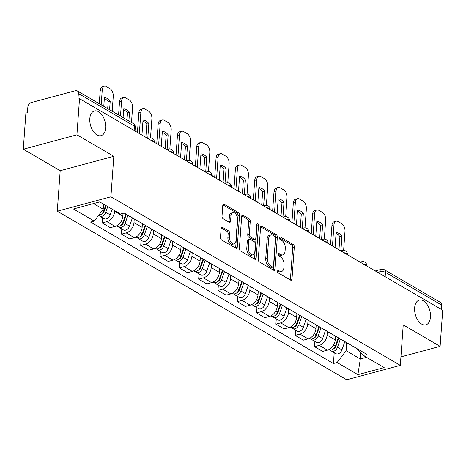 <?xml version="1.0" encoding="UTF-8"?>
<svg xmlns="http://www.w3.org/2000/svg" width="466" height="466" viewBox="0 0 466 466"><rect width="100%" height="100%" fill="white"/><g stroke="black" fill="none" stroke-linecap="round" stroke-linejoin="round"><path stroke-width="0.7" d="M276.979 270.886A1.375 0.804 75 0 0 277.742 272.627L290.65 280.148A1.963 1.148 75 0 0 291.285 280.258A1.963 1.148 75 0 0 291.99 279.07L294.291 246.986A1.963 1.148 75 0 0 293.201 244.499L280.293 236.978A1.375 0.804 75 0 0 279.85 236.897A1.375 0.804 75 0 0 279.355 237.73A1.375 0.804 75 0 0 280.118 239.472L281.784 240.444A6.279 3.681 75 0 1 285.268 248.413L285.075 251.087A6.279 3.681 75 0 1 282.815 254.885A6.279 3.681 75 0 1 280.777 254.529L279.105 253.556A1.375 0.804 75 0 0 278.662 253.475A1.375 0.804 75 0 0 278.167 254.308A1.375 0.804 75 0 0 278.93 256.05L280.596 257.022A6.279 3.681 75 0 1 284.079 264.991L283.887 267.665A6.279 3.681 75 0 1 281.627 271.462A6.279 3.681 75 0 1 279.588 271.107L277.917 270.134A1.375 0.804 75 0 0 277.474 270.053A1.375 0.804 75 0 0 276.979 270.886M105.66 127.911A12.792 7.497 75 0 0 102.386 115.492A12.792 7.497 75 0 0 94.423 110.949A12.792 7.497 75 0 0 89.816 118.684A12.792 7.497 75 0 0 93.089 131.109A12.792 7.497 75 0 0 101.052 135.653A12.792 7.497 75 0 0 105.66 127.911M430.473 317.101A12.792 7.497 75 0 0 427.2 304.677A12.792 7.497 75 0 0 419.237 300.133A12.792 7.497 75 0 0 414.629 307.875A12.792 7.497 75 0 0 417.903 320.299A12.792 7.497 75 0 0 425.866 324.843A12.792 7.497 75 0 0 430.473 317.101M222.474 227.35A1.963 1.148 75 0 0 221.839 227.233A1.963 1.148 75 0 0 221.134 228.422L220.488 237.421A1.963 1.148 75 0 0 221.577 239.914L235.912 248.262A1.963 1.148 75 0 0 236.547 248.378A1.963 1.148 75 0 0 237.252 247.19L239.553 215.106A1.963 1.148 75 0 0 238.47 212.613L224.129 204.265A1.963 1.148 75 0 0 223.494 204.155A1.963 1.148 75 0 0 222.789 205.337L222.008 216.212A1.963 1.148 75 0 0 223.097 218.7L229.231 222.276A1.963 1.148 75 0 0 229.866 222.387A1.963 1.148 75 0 0 230.571 221.199L230.961 215.81A5.248 3.076 75 0 1 232.849 212.636A5.248 3.076 75 0 1 236.116 214.5A5.248 3.076 75 0 1 237.462 219.597L235.947 240.718A5.248 3.076 75 0 1 234.054 243.893A5.248 3.076 75 0 1 230.786 242.029A5.248 3.076 75 0 1 229.447 236.932L229.697 233.414A1.963 1.148 75 0 0 228.614 230.92L222.474 227.35L221.344 227.653M110.908 196.803L113.815 156.308L76.925 134.825L79.517 98.687L442.7 310.228L440.108 346.36L403.224 324.878L400.317 365.373L110.908 196.803L57.283 211.197L346.692 379.767L400.317 365.373M258.275 259.434A1.963 1.148 75 0 0 259.364 261.921L273.699 270.274A1.963 1.148 75 0 0 274.334 270.385A1.963 1.148 75 0 0 275.045 269.197L277.34 237.112A1.963 1.148 75 0 0 276.256 234.625L261.915 226.272A1.963 1.148 75 0 0 261.28 226.161A1.963 1.148 75 0 0 260.576 227.35L258.275 259.434M254.803 259.271L240.468 250.918A1.963 1.148 75 0 1 239.378 248.43L241.679 216.346A1.963 1.148 75 0 1 242.39 215.158A1.963 1.148 75 0 1 243.025 215.269L249.159 218.845A1.963 1.148 75 0 1 250.248 221.333L249.316 234.346A1.963 1.148 75 0 0 250.399 236.833L254.471 239.204A1.963 1.148 75 0 0 255.106 239.32A1.963 1.148 75 0 0 255.817 238.132L256.783 224.583A1.375 0.804 75 0 1 257.279 223.756A1.375 0.804 75 0 1 258.135 224.239A1.375 0.804 75 0 1 258.484 225.573L256.149 258.193A1.963 1.148 75 0 1 255.444 259.381A1.963 1.148 75 0 1 254.803 259.271M76.925 134.825L23.3 149.219L25.892 113.081L27.453 112.661L27.855 107.029A3.996 2.784 -59.8 0 1 31.245 102.561L75.492 90.684A3.996 2.784 -59.8 0 1 77.239 90.864L133.317 123.525A3.996 2.784 120.2 0 1 134.429 126.135L78.358 93.474A3.996 2.784 -59.8 0 0 77.239 90.864M23.3 149.219L60.19 170.702L57.283 211.197M79.517 98.687L77.95 99.107L78.358 93.474M385.155 276.705L385.464 272.354A3.996 2.784 120.2 0 0 384.351 269.738L440.422 302.399A3.996 2.784 120.2 0 1 441.541 305.014L385.464 272.354A3.996 1.648 -175.9 0 0 379.866 271.754L377.664 272.342M441.226 309.366L441.541 305.014M400.929 356.88L440.108 346.36M340.256 338.898A9.192 6.408 120.2 0 1 339.341 338.497L347.508 343.256A9.192 6.408 -59.8 0 0 348.422 343.658M327.336 331.507L327.08 335.083A9.192 6.408 120.2 0 1 319.292 345.37L327.458 350.129A9.192 6.408 -59.8 0 0 335.252 339.842L335.514 336.137M327.458 350.129L322.693 351.405L314.521 346.646L314.894 341.432M339.341 338.497A9.192 6.408 120.2 0 1 338.532 337.897M319.292 345.37L314.521 346.646M320.946 327.65A9.192 6.408 120.2 0 1 320.026 327.248L328.198 332.008A9.192 6.408 -59.8 0 0 329.113 332.409M295.584 330.184L295.211 335.404L303.383 340.163L308.148 338.881A9.192 6.408 -59.8 0 0 315.942 328.594L316.204 324.895M320.026 327.248A9.192 6.408 120.2 0 1 319.222 326.649M308.026 320.258L307.77 323.835A9.192 6.408 120.2 0 1 299.982 334.122L295.211 335.404M301.636 316.408A9.192 6.408 120.2 0 1 300.716 316L308.888 320.759A9.192 6.408 -59.8 0 0 309.803 321.161M276.274 318.936L275.901 324.155L284.068 328.914L288.838 327.633A9.192 6.408 -59.8 0 0 296.626 317.346L296.894 313.647M300.716 316A9.192 6.408 120.2 0 1 299.912 315.4M288.716 309.01L288.46 312.593A9.192 6.408 120.2 0 1 280.666 322.874L275.901 324.155M282.326 305.16A9.192 6.408 120.2 0 1 281.406 304.752L289.578 309.511A9.192 6.408 -59.8 0 0 290.493 309.919M256.964 307.688L256.591 312.907L264.758 317.666L269.529 316.385A9.192 6.408 -59.8 0 0 277.317 306.104L277.585 302.399M281.406 304.752A9.192 6.408 120.2 0 1 280.602 304.158M269.406 297.762L269.15 301.345A9.192 6.408 120.2 0 1 261.356 311.626L256.591 312.907M263.016 293.912A9.192 6.408 120.2 0 1 262.096 293.504L270.268 298.263A9.192 6.408 -59.8 0 0 271.183 298.671M237.654 296.446L237.281 301.659L245.448 306.418L250.219 305.137A9.192 6.408 -59.8 0 0 258.007 294.856L258.275 291.151M262.096 293.504A9.192 6.408 120.2 0 1 261.292 292.91M250.096 286.514L249.84 290.097A9.192 6.408 120.2 0 1 242.046 300.378L237.281 301.659M243.701 282.664A9.192 6.408 120.2 0 1 242.786 282.256L250.958 287.015A9.192 6.408 -59.8 0 0 251.873 287.423M218.344 285.198L217.971 290.411L226.138 295.17L230.909 293.889A9.192 6.408 -59.8 0 0 238.697 283.608L238.965 279.903M242.786 282.256A9.192 6.408 120.2 0 1 241.982 281.662M230.786 275.266L230.53 278.849A9.192 6.408 120.2 0 1 222.736 289.13L217.971 290.411M224.391 271.416A9.192 6.408 120.2 0 1 223.476 271.008L231.649 275.767A9.192 6.408 -59.8 0 0 232.563 276.175M199.034 273.95L198.662 279.163L206.828 283.922L211.599 282.641A9.192 6.408 -59.8 0 0 219.387 272.36L219.655 268.655M223.476 271.008A9.192 6.408 120.2 0 1 222.672 270.414M211.477 264.018L211.22 267.601A9.192 6.408 120.2 0 1 203.426 277.882L198.662 279.163M205.081 260.168A9.192 6.408 120.2 0 1 204.166 259.766L212.333 264.519A9.192 6.408 -59.8 0 0 213.253 264.927M179.725 262.702L179.346 267.915L187.518 272.674L192.289 271.393A9.192 6.408 -59.8 0 0 200.077 261.111L200.345 257.407M204.166 259.766A9.192 6.408 120.2 0 1 203.362 259.166M192.167 252.77L191.905 256.352A9.192 6.408 120.2 0 1 184.117 266.634L179.346 267.915M185.771 248.92A9.192 6.408 120.2 0 1 184.856 248.518L193.023 253.277A9.192 6.408 -59.8 0 0 193.943 253.679M160.415 251.454L160.036 256.667L168.209 261.426L172.973 260.144A9.192 6.408 -59.8 0 0 180.767 249.863L181.029 246.159M184.856 248.518A9.192 6.408 120.2 0 1 184.053 247.918M172.851 241.528L172.595 245.104A9.192 6.408 120.2 0 1 164.807 255.391L160.036 256.667M166.461 237.672A9.192 6.408 120.2 0 1 165.547 237.27L173.713 242.029A9.192 6.408 -59.8 0 0 174.633 242.431M141.099 240.206L140.726 245.419L148.899 250.178L153.663 248.902A9.192 6.408 -59.8 0 0 161.457 238.615L161.719 234.911M165.547 237.27A9.192 6.408 120.2 0 1 164.743 236.67M153.541 230.28L153.285 233.856A9.192 6.408 120.2 0 1 145.497 244.143L140.726 245.419M147.151 226.424A9.192 6.408 120.2 0 1 146.237 226.022L154.403 230.781A9.192 6.408 -59.8 0 0 155.324 231.183M121.789 228.957L121.416 234.171L129.589 238.93L134.354 237.654A9.192 6.408 -59.8 0 0 142.147 227.367L142.41 223.663M146.237 226.022A9.192 6.408 120.2 0 1 145.433 225.422M134.231 219.032L133.975 222.608A9.192 6.408 120.2 0 1 126.187 232.895L121.416 234.171M127.841 215.175A9.192 6.408 120.2 0 1 126.927 214.774L135.093 219.533A9.192 6.408 -59.8 0 0 136.008 219.935M102.479 217.709L102.106 222.929L110.279 227.682L115.044 226.406A9.192 6.408 -59.8 0 0 122.838 216.119L123.036 213.352M126.927 214.774A9.192 6.408 120.2 0 1 126.117 214.174M114.718 210.661L114.665 211.36A9.192 6.408 120.2 0 1 106.877 221.647L102.106 222.929M93.509 203.578L103.213 209.234L94.237 221.082L73.442 208.966L99.707 201.918L120.502 214.028L124.177 213.044L367.039 354.504L363.369 355.488L355.779 347.945M346.646 342.755L346.081 350.688L360.311 358.983L366.509 357.317M360.748 352.937L360.311 358.983L357.9 374.652L337.104 362.536L346.081 350.688M363.369 355.488L384.165 367.604L357.9 374.652M94.237 221.082L90.561 222.066L333.429 363.527L337.104 362.536M113.815 156.308L60.19 170.702M103.213 209.234L103.574 204.172M334.204 352.68L333.429 363.527M276.979 270.915L278.027 271.527A6.279 3.681 75 0 0 280.06 271.882L281.627 271.462M282.815 254.885L281.248 255.304A6.279 3.681 75 0 1 279.216 254.949L278.167 254.337M290.341 279.967A1.963 1.148 75 0 0 290.429 279.489L292.73 247.405A1.963 1.148 75 0 0 291.64 244.918L279.355 237.759M273.391 270.094A1.963 1.148 75 0 0 273.478 269.616L275.779 237.538A1.963 1.148 75 0 0 274.69 235.045L260.663 226.872M272.54 267.001A1.375 0.804 75 0 0 272.989 267.076A1.375 0.804 75 0 0 273.484 266.249L275.499 238.085A1.375 0.804 75 0 0 274.742 236.344L272.977 235.318A6.279 3.681 75 0 0 270.944 234.957A6.279 3.681 75 0 0 268.678 238.755L267.298 258.007A6.279 3.681 75 0 0 270.781 265.975L272.54 267.001L270.979 267.42A1.375 0.804 75 0 0 271.422 267.496L272.989 267.076M270.944 234.957L269.377 235.377A6.279 3.681 75 0 0 267.117 239.175L268.678 238.755M270.979 267.42L269.214 266.395A6.279 3.681 75 0 1 265.736 258.426L267.117 239.175M241.767 215.869L247.597 219.265L249.159 218.845M255.106 239.32L253.545 239.74A1.963 1.148 75 0 1 252.91 239.623L248.838 237.252A1.963 1.148 75 0 1 247.749 234.765L248.681 221.752A1.963 1.148 75 0 0 247.597 219.265M254.5 259.09A1.963 1.148 75 0 0 254.587 258.613L256.923 225.993A1.375 0.804 75 0 0 256.754 225.008M248.349 247.848A5.248 3.076 75 0 0 249.689 252.945A5.248 3.076 75 0 0 252.956 254.809A5.248 3.076 75 0 0 254.844 251.634L255.38 244.19A1.963 1.148 75 0 0 254.29 241.703L250.225 239.332A1.963 1.148 75 0 0 249.584 239.221A1.963 1.148 75 0 0 248.879 240.404L248.349 247.848L246.782 248.267A5.248 3.076 75 0 0 248.128 253.364A5.248 3.076 75 0 0 251.395 255.228L252.956 254.809M249.584 239.221L248.023 239.641A1.963 1.148 75 0 0 247.318 240.823L248.879 240.404M246.782 248.267L247.318 240.823M234.054 243.893L232.493 244.312A5.248 3.076 75 0 1 229.225 242.448A5.248 3.076 75 0 1 227.88 237.351L228.136 233.833A1.963 1.148 75 0 0 227.047 231.34L221.216 227.944M232.849 212.636L231.287 213.055A5.248 3.076 75 0 0 229.394 216.23L230.961 215.81M228.923 222.096A1.963 1.148 75 0 0 229.01 221.624L229.394 216.23M235.604 248.087A1.963 1.148 75 0 0 235.691 247.609L237.992 215.525A1.963 1.148 75 0 0 236.903 213.038L222.87 204.865M338.269 337.745L335.386 346.028A4.998 3.483 120.2 0 1 329.293 349.82L328.885 349.582M340.879 250.883L341.945 236.017A12.489 7.322 75 0 0 336.126 232.627L335.054 247.528M337.122 341.036L336.97 343.122M343.623 250.335L344.991 231.247A5.994 3.512 75 0 0 341.671 223.639L338.077 221.548A5.994 3.512 75 0 0 336.137 221.204A5.994 3.512 75 0 0 333.976 224.833L332.456 246.013M338.73 338.071L335.631 346.984A2.4 1.672 120.2 0 1 333.423 348.964M340.337 339.079L337.489 347.257A4.998 3.483 120.2 0 1 331.396 351.044A4.998 3.483 120.2 0 1 330.505 350.158M344.793 341.671L341.945 349.85A4.998 3.483 120.2 0 1 335.852 353.642L331.396 351.044M338.963 249.799L339.912 236.559A12.489 7.322 75 0 0 336.056 233.548M330.545 244.9L331.943 225.375A5.994 3.512 -105 0 1 334.105 221.752L336.137 221.204M339.912 236.559L341.945 236.017M318.96 326.497L316.07 334.78A4.998 3.483 120.2 0 1 309.983 338.572L309.575 338.333M321.563 239.641L322.629 224.769A12.489 7.322 75 0 0 316.816 221.379L315.744 236.279M317.812 329.788L317.661 331.874M324.313 239.093L325.682 219.999A5.994 3.512 75 0 0 322.361 212.391L318.767 210.3A5.994 3.512 75 0 0 316.822 209.956A5.994 3.512 75 0 0 314.667 213.585L313.146 234.765M319.42 326.823L316.321 335.736A2.4 1.672 120.2 0 1 314.107 337.716M321.027 327.831L318.179 336.009A4.998 3.483 120.2 0 1 312.086 339.796A4.998 3.483 120.2 0 1 311.195 338.91M325.484 330.423L322.635 338.601A4.998 3.483 120.2 0 1 316.542 342.393L312.086 339.796M319.653 238.557L320.602 225.311A12.489 7.322 75 0 0 316.746 222.299M311.236 233.652L312.634 214.127A5.994 3.512 -105 0 1 314.795 210.504L316.822 209.956M320.602 225.311L322.629 224.769M299.65 315.249L296.76 323.532A4.998 3.483 120.2 0 1 290.673 327.324L290.266 327.085M302.253 228.392L303.319 213.521A12.489 7.322 75 0 0 297.506 210.131L296.434 225.031M298.502 318.54L298.351 320.625M305.003 227.845L306.372 208.751A5.994 3.512 75 0 0 303.046 201.143L299.457 199.052A5.994 3.512 75 0 0 297.512 198.708A5.994 3.512 75 0 0 295.357 202.337L293.836 223.517M300.11 315.575L297.005 324.487A2.4 1.672 120.2 0 1 294.797 326.468M301.718 316.583L298.869 324.761A4.998 3.483 120.2 0 1 292.776 328.547A4.998 3.483 120.2 0 1 291.885 327.662M306.174 319.175L303.325 327.353A4.998 3.483 120.2 0 1 297.232 331.145L292.776 328.547M300.343 227.309L301.286 214.063A12.489 7.322 75 0 0 297.436 211.051M291.92 222.404L293.324 202.879A5.994 3.512 -105 0 1 295.479 199.256L297.512 198.708M301.286 214.063L303.319 213.521M280.34 304.001L277.451 312.29A4.998 3.483 120.2 0 1 271.363 316.076L270.956 315.843M282.944 217.144L284.01 202.273A12.489 7.322 75 0 0 278.196 198.883L277.124 213.783M279.192 307.292L279.041 309.377M285.693 216.597L287.062 197.508A5.994 3.512 75 0 0 283.736 189.895L280.148 187.804A5.994 3.512 75 0 0 278.202 187.46A5.994 3.512 75 0 0 276.047 191.089L274.526 212.269M280.8 304.327L277.695 313.239A2.4 1.672 120.2 0 1 275.488 315.22M282.402 305.335L279.553 313.513A4.998 3.483 120.2 0 1 273.466 317.305A4.998 3.483 120.2 0 1 272.575 316.42M286.864 307.933L284.015 316.111A4.998 3.483 120.2 0 1 277.922 319.897L273.466 317.305M281.027 216.061L281.977 202.815A12.489 7.322 75 0 0 278.126 199.803M272.61 211.156L274.014 191.637A5.994 3.512 -105 0 1 276.169 188.008L278.202 187.46M281.977 202.815L284.01 202.273M261.03 292.753L258.141 301.042A4.998 3.483 120.2 0 1 252.054 304.828L251.646 304.595M263.634 205.896L264.7 191.025A12.489 7.322 75 0 0 258.88 187.635L257.815 202.535M259.882 296.044L259.731 298.129M266.383 205.349L267.752 186.26A5.994 3.512 75 0 0 264.426 178.647L260.838 176.556A5.994 3.512 75 0 0 258.892 176.212A5.994 3.512 75 0 0 256.731 179.841L255.217 201.021M261.49 293.079L258.385 301.991A2.4 1.672 120.2 0 1 256.178 303.972M263.092 294.087L260.244 302.265A4.998 3.483 120.2 0 1 254.156 306.057A4.998 3.483 120.2 0 1 253.265 305.172M267.548 296.685L264.7 304.863A4.998 3.483 120.2 0 1 258.613 308.649L254.156 306.057M261.717 204.813L262.667 191.573A12.489 7.322 75 0 0 258.816 188.555M253.3 199.908L254.704 180.389A5.994 3.512 -105 0 1 256.859 176.76L258.892 176.212M262.667 191.573L264.7 191.025M241.714 281.505L238.831 289.794A4.998 3.483 120.2 0 1 232.744 293.58L232.336 293.347M244.324 194.648L245.39 179.777A12.489 7.322 75 0 0 239.571 176.387L238.505 191.293M240.573 284.796L240.421 286.881M247.073 194.101L248.442 175.012A5.994 3.512 75 0 0 245.116 167.399L241.528 165.308A5.994 3.512 75 0 0 239.582 164.964A5.994 3.512 75 0 0 237.421 168.593L235.907 189.779M242.18 281.837L239.075 290.743A2.4 1.672 120.2 0 1 236.868 292.724M243.782 282.839L240.934 291.017A4.998 3.483 120.2 0 1 234.847 294.809A4.998 3.483 120.2 0 1 233.949 293.924M248.238 285.437L245.39 293.615A4.998 3.483 120.2 0 1 239.303 297.401L234.847 294.809M242.407 193.565L243.357 180.325A12.489 7.322 75 0 0 239.507 177.307M233.99 188.66L235.388 169.141A5.994 3.512 -105 0 1 237.549 165.512L239.582 164.964M243.357 180.325L245.39 179.777M222.404 270.257L219.521 278.546A4.998 3.483 120.2 0 1 213.428 282.332L213.026 282.099M225.014 183.4L226.08 168.529A12.489 7.322 75 0 0 220.261 165.139L219.195 180.045M221.263 273.548L221.111 275.633M227.763 182.853L229.132 163.764A5.994 3.512 75 0 0 225.806 156.151L222.218 154.06A5.994 3.512 75 0 0 220.272 153.722A5.994 3.512 75 0 0 218.111 157.345L216.597 178.53M222.87 270.589L219.766 279.495A2.4 1.672 120.2 0 1 217.558 281.476M224.472 271.591L221.624 279.769A4.998 3.483 120.2 0 1 215.537 283.561A4.998 3.483 120.2 0 1 214.64 282.676M228.928 274.189L226.08 282.367A4.998 3.483 120.2 0 1 219.993 286.153L215.537 283.561M223.097 182.317L224.047 169.076A12.489 7.322 75 0 0 220.197 166.065M214.68 177.412L216.078 157.892A5.994 3.512 -105 0 1 218.239 154.263L220.272 153.722M224.047 169.076L226.08 168.529M203.094 259.009L200.211 267.298A4.998 3.483 120.2 0 1 194.118 271.09L193.716 270.851M205.704 172.152L206.77 157.281A12.489 7.322 75 0 0 200.951 153.891L199.885 168.797M201.947 262.306L201.801 264.385M208.453 171.605L209.816 152.516A5.994 3.512 75 0 0 206.496 144.903L202.908 142.812A5.994 3.512 75 0 0 200.963 142.474A5.994 3.512 75 0 0 198.801 146.097L197.281 167.282M203.56 259.341L200.456 268.247A2.4 1.672 120.2 0 1 198.248 270.228M205.162 260.343L202.314 268.521A4.998 3.483 120.2 0 1 196.227 272.313A4.998 3.483 120.2 0 1 195.33 271.428M209.618 262.94L206.77 271.119A4.998 3.483 120.2 0 1 200.683 274.911L196.227 272.313M203.788 171.069L204.737 157.828A12.489 7.322 75 0 0 200.887 154.817M195.37 166.164L196.769 146.644A5.994 3.512 -105 0 1 198.93 143.015L200.963 142.474M204.737 157.828L206.77 157.281M183.785 247.766L180.901 256.05A4.998 3.483 120.2 0 1 174.808 259.842L174.406 259.603M186.394 160.904L187.46 146.033A12.489 7.322 75 0 0 181.641 142.648L180.575 157.549M182.637 251.058L182.491 253.143M189.138 160.356L190.507 141.268A5.994 3.512 75 0 0 187.186 133.655L183.598 131.569A5.994 3.512 75 0 0 181.653 131.226A5.994 3.512 75 0 0 179.492 134.849L177.971 156.034M184.251 248.093L181.146 256.999A2.4 1.672 120.2 0 1 178.938 258.98M185.852 249.094L183.004 257.273A4.998 3.483 120.2 0 1 176.917 261.065A4.998 3.483 120.2 0 1 176.02 260.179M190.309 251.692L187.46 259.871A4.998 3.483 120.2 0 1 181.373 263.663L176.917 261.065M184.478 159.821L185.427 146.58A12.489 7.322 75 0 0 181.577 143.569M176.061 154.922L177.459 135.396A5.994 3.512 -105 0 1 179.62 131.767L181.653 131.226M185.427 146.58L187.46 146.033M164.475 236.518L161.591 244.801A4.998 3.483 120.2 0 1 155.498 248.594L155.096 248.355M167.084 149.656L168.15 134.785A12.489 7.322 75 0 0 162.331 131.4L161.265 146.301M163.327 239.809L163.182 241.895M169.828 149.108L171.197 130.02A5.994 3.512 75 0 0 167.876 122.412L164.288 120.321A5.994 3.512 75 0 0 162.343 119.978A5.994 3.512 75 0 0 160.182 123.606L158.661 144.786M164.935 236.845L161.836 245.751A2.4 1.672 120.2 0 1 159.628 247.737M166.543 237.846L163.694 246.031A4.998 3.483 120.2 0 1 157.601 249.817A4.998 3.483 120.2 0 1 156.71 248.931M170.999 240.444L168.15 248.623A4.998 3.483 120.2 0 1 162.057 252.415L157.601 249.817M165.168 148.572L166.117 135.332A12.489 7.322 75 0 0 162.267 132.321M156.751 143.674L158.149 124.148A5.994 3.512 -105 0 1 160.31 120.519L162.343 119.978M166.117 135.332L168.15 134.785M145.165 225.27L142.281 233.553A4.998 3.483 120.2 0 1 136.189 237.345L135.787 237.107M147.774 138.408L148.84 123.542A12.489 7.322 75 0 0 143.021 120.152L141.949 135.053M144.017 228.561L143.872 230.647M150.518 137.86L151.887 118.772A5.994 3.512 75 0 0 148.567 111.164L144.973 109.073A5.994 3.512 75 0 0 143.033 108.729A5.994 3.512 75 0 0 140.872 112.358L139.351 133.538M145.625 225.596L142.526 234.509A2.4 1.672 120.2 0 1 140.318 236.489M147.233 226.604L144.384 234.782A4.998 3.483 120.2 0 1 138.291 238.569A4.998 3.483 120.2 0 1 137.4 237.683M151.689 229.196L148.84 237.375A4.998 3.483 120.2 0 1 142.747 241.167L138.291 238.569M145.858 137.324L146.807 124.084A12.489 7.322 75 0 0 142.957 121.073M137.441 132.426L138.839 112.9A5.994 3.512 -105 0 1 141 109.277L143.033 108.729M146.807 124.084L148.84 123.542M125.855 214.022L122.966 222.305A4.998 3.483 120.2 0 1 116.879 226.097L116.471 225.859M128.907 120.956L129.531 112.294A12.489 7.322 75 0 0 123.711 108.904L123.088 117.566M124.707 217.313L124.556 219.399M131.505 122.471L132.577 107.524A5.994 3.512 75 0 0 129.257 99.916L125.663 97.825A5.994 3.512 75 0 0 123.717 97.481A5.994 3.512 75 0 0 121.562 101.11L120.49 116.051M126.315 214.348L123.216 223.261A2.4 1.672 120.2 0 1 121.009 225.241M127.923 215.356L125.074 223.534A4.998 3.483 120.2 0 1 118.981 227.321A4.998 3.483 120.2 0 1 118.09 226.435M132.379 217.948L129.531 226.126A4.998 3.483 120.2 0 1 123.438 229.919L118.981 227.321M126.991 119.844L127.498 112.836A12.489 7.322 75 0 0 123.641 109.825M118.574 114.939L119.529 101.652A5.994 3.512 -105 0 1 121.69 98.029L123.717 97.481M127.498 112.836L129.531 112.294M105.636 205.372L103.656 211.057A4.998 3.483 120.2 0 1 98.705 215.187M109.597 109.708L110.215 101.046A12.489 7.322 75 0 0 104.401 97.656L103.778 106.318M105.398 206.065L105.246 208.151M112.195 111.223L113.267 96.276A5.994 3.512 75 0 0 109.947 88.668L106.353 86.577A5.994 3.512 75 0 0 104.407 86.233A5.994 3.512 75 0 0 102.252 89.862L101.18 104.803M106.12 205.652L103.901 212.013A2.4 1.672 120.2 0 1 101.693 213.993M107.745 206.601L105.765 212.286A4.998 3.483 120.2 0 1 99.672 216.073A4.998 3.483 120.2 0 1 98.78 215.187M112.201 209.193L110.221 214.878A4.998 3.483 120.2 0 1 104.128 218.671L99.672 216.073M107.681 108.595L108.188 101.588A12.489 7.322 75 0 0 104.332 98.576M99.264 103.691L100.219 90.404A5.994 3.512 -105 0 1 102.374 86.781L104.407 86.233M108.188 101.588L110.215 101.046M379.732 273.548L379.866 271.754A3.996 2.342 75 0 1 381.305 269.336L375.276 270.95M126.187 232.895L134.354 237.654M145.497 244.143L153.663 248.902M164.807 255.391L172.973 260.144M184.117 266.634L192.289 271.393M203.426 277.882L211.599 282.641M222.736 289.13L230.909 293.889M242.046 300.378L250.219 305.137M261.356 311.626L269.529 316.385M280.666 322.874L288.838 327.633M299.982 334.122L308.148 338.881M106.877 221.647L115.044 226.406M114.665 211.36L122.838 216.119M133.975 222.608L142.147 227.367M153.285 233.856L161.457 238.615M172.595 245.104L180.767 249.863M191.905 256.352L200.077 261.111M211.22 267.601L219.387 272.36M230.53 278.849L238.697 283.608M249.84 290.097L258.007 294.856M269.15 301.345L277.317 306.104M288.46 312.593L296.626 317.346M307.77 323.835L315.942 328.594M327.08 335.083L335.252 339.842M366.748 265.987L366.754 265.865A3.996 1.648 -175.9 0 0 363.288 263.972M360.76 262.498A3.996 2.342 -105 0 1 361.733 261.717L360.148 262.142M347.438 254.739L347.444 254.617A3.996 1.648 -175.9 0 0 343.978 252.723M328.122 243.491L328.134 243.369A3.996 1.648 -175.9 0 0 324.668 241.475M308.812 232.243L308.824 232.12A3.996 1.648 -175.9 0 0 305.358 230.227M289.502 220.995L289.514 220.872A3.996 1.648 -175.9 0 0 286.048 218.979M270.193 209.747L270.204 209.624A3.996 1.648 -175.9 0 0 266.738 207.737M250.883 198.499L250.894 198.382A3.996 1.648 -175.9 0 0 247.429 196.489M231.573 187.25L231.585 187.134A3.996 1.648 -175.9 0 0 228.119 185.241M212.263 176.008L212.269 175.886A3.996 1.648 -175.9 0 0 208.803 173.993M192.953 164.76L192.959 164.638A3.996 1.648 -175.9 0 0 189.493 162.745M173.643 153.512L173.649 153.39A3.996 1.648 -175.9 0 0 170.183 151.497M154.333 142.264L154.339 142.142A3.996 1.648 -175.9 0 0 150.873 140.249M341.45 251.256A3.996 2.342 -105 0 1 342.423 250.469L340.838 250.894M322.14 240.007A3.996 2.342 -105 0 1 323.113 239.221L321.528 239.646M302.83 228.759A3.996 2.342 -105 0 1 303.803 227.973L302.218 228.398M283.52 217.511A3.996 2.342 -105 0 1 284.493 216.731L282.909 217.156M264.21 206.263A3.996 2.342 -105 0 1 265.177 205.483L263.599 205.908M244.9 195.015A3.996 2.342 -105 0 1 245.867 194.235L244.289 194.66M225.591 183.767A3.996 2.342 -105 0 1 226.558 182.987L224.979 183.412M206.281 172.519A3.996 2.342 -105 0 1 207.248 171.738L205.663 172.164M186.971 161.271A3.996 2.342 -105 0 1 187.938 160.49L186.353 160.916M167.661 150.023A3.996 2.342 -105 0 1 168.628 149.242L167.044 149.668M148.345 138.781A3.996 2.342 -105 0 1 149.318 137.994L147.734 138.419M134.121 130.492L134.429 126.135A3.996 1.648 -175.9 0 1 135.291 127.265A3.996 3.996 0 0 0 133.317 123.525M278.027 271.527L279.588 271.107M278.313 253.766L279.105 253.556M279.216 254.949L280.777 254.529M279.501 237.188L280.293 236.978M291.64 244.918L293.201 244.499M292.73 247.405L294.291 246.986M290.429 279.489L291.99 279.07M277.124 270.344L277.917 270.134M260.785 226.575L261.915 226.272M274.69 235.045L276.256 234.625M275.779 237.538L277.34 237.112M273.478 269.616L275.045 269.197M265.736 258.426L267.298 258.007M269.214 266.395L270.781 265.975M241.895 215.572L243.025 215.269M248.681 221.752L250.248 221.333M247.749 234.765L249.316 234.346M248.838 237.252L250.399 236.833M252.91 239.623L254.471 239.204M256.923 225.993L258.484 225.573M254.587 258.613L256.149 258.193M227.047 231.34L228.614 230.92M228.136 233.833L229.697 233.414M227.88 237.351L229.447 236.932M229.01 221.624L230.571 221.199M222.998 204.568L224.129 204.265M236.903 213.038L238.47 212.613M237.992 215.525L239.553 215.106M235.691 247.609L237.252 247.19M335.386 346.028L333.604 344.991M334.402 348.609L334.005 348.382M341.945 349.85L337.489 347.257M331.943 225.375L333.976 224.833M316.07 334.78L314.294 333.743M315.092 337.361L314.696 337.134M322.635 338.601L318.179 336.009M312.634 214.127L314.667 213.585M296.76 323.532L294.978 322.495M295.776 326.113L295.386 325.885M303.325 327.353L298.869 324.761M293.324 202.879L295.357 202.337M277.451 312.29L275.668 311.247M276.466 314.865L276.076 314.637M284.015 316.111L279.553 313.513M274.014 191.637L276.047 191.089M258.141 301.042L256.358 299.999M257.156 303.616L256.766 303.389M264.7 304.863L260.244 302.265M254.704 180.389L256.731 179.841M238.831 289.794L237.048 288.757M237.846 292.368L237.456 292.141M245.39 293.615L240.934 291.017M235.388 169.141L237.421 168.593M219.521 278.546L217.739 277.509M218.537 281.126L218.146 280.893M226.08 282.367L221.624 279.769M216.078 157.892L218.111 157.345M200.211 267.298L198.429 266.261M199.227 269.878L198.836 269.645M206.77 271.119L202.314 268.521M196.769 146.644L198.801 146.097M180.901 256.05L179.119 255.013M179.917 258.63L179.521 258.397M187.46 259.871L183.004 257.273M177.459 135.396L179.492 134.849M161.591 244.801L159.809 243.765M160.607 247.382L160.211 247.155M168.15 248.623L163.694 246.031M158.149 124.148L160.182 123.606M142.281 233.553L140.499 232.517M141.297 236.134L140.901 235.907M148.84 237.375L144.384 234.782M138.839 112.9L140.872 112.358M122.966 222.305L121.189 221.268M121.987 224.886L121.591 224.659M129.531 226.126L125.074 223.534M119.529 101.652L121.562 101.11M103.656 211.057L102.386 210.317M102.677 213.638L102.281 213.411M110.221 214.878L105.765 212.286M100.219 90.404L102.252 89.862M366.754 265.865A3.996 3.996 0 0 0 361.733 261.717M347.444 254.617A3.996 3.996 0 0 0 342.423 250.469M328.134 243.369A3.996 3.996 0 0 0 323.113 239.221M308.824 232.12A3.996 3.996 0 0 0 303.803 227.973M289.514 220.872A3.996 3.996 0 0 0 284.493 216.731M270.204 209.624A3.996 3.996 0 0 0 265.177 205.483M250.894 198.382A3.996 3.996 0 0 0 245.867 194.235M231.585 187.134A3.996 3.996 0 0 0 226.558 182.987M212.269 175.886A3.996 3.996 0 0 0 207.248 171.738M192.959 164.638A3.996 3.996 0 0 0 187.938 160.49M173.649 153.39A3.996 3.996 0 0 0 168.628 149.242M154.339 142.142A3.996 3.996 0 0 0 149.318 137.994M135.024 131.016L135.291 127.265M384.351 269.738A3.996 3.996 0 0 0 381.305 269.336"/></g></svg>
